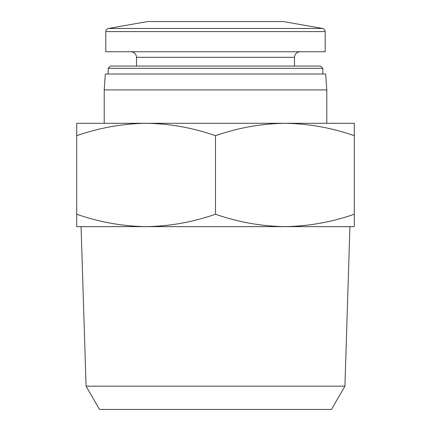 <?xml version="1.0" encoding="UTF-8"?>
<svg xmlns="http://www.w3.org/2000/svg" width="431" height="431" viewBox="0 0 431 431"><rect width="100%" height="100%" fill="white"/><g stroke="black" fill="none" stroke-linecap="round" stroke-linejoin="round"><path stroke-width="0.65" d="M354.287 135.69C331.628 127.775 308.494 123.643 284.891 123.293C261.305 123.654 238.176 127.786 215.5 135.69C192.84 127.775 169.706 123.643 146.109 123.293C122.523 123.654 99.389 127.786 76.713 135.69L76.713 123.293L354.287 123.293L354.287 226.631L284.891 226.631C308.477 226.27 331.611 222.137 354.287 214.234M322.566 28.462L108.434 28.462L147.634 21.55L283.366 21.55L322.566 28.462C324.198 28.872 325.071 29.917 325.195 31.592L325.195 51.758L105.805 51.758L105.805 31.592L325.195 31.592M294.497 66.062L294.497 57.318C294.826 53.94 296.679 52.086 300.057 51.758M108.192 68.313L322.808 68.313L320.562 66.062L110.438 66.062L108.192 68.313L108.192 74.013M322.808 68.313L322.808 74.013M104.216 89.912L326.784 89.912L325.669 74.013L105.331 74.013L104.216 89.912L104.216 123.293M326.784 89.912L326.784 123.293M146.109 226.631L76.713 226.631L76.713 214.234C99.372 222.148 122.506 226.28 146.109 226.631C169.695 226.27 192.824 222.137 215.5 214.234C238.16 222.148 261.294 226.28 284.891 226.631L81.082 226.631L86.065 386.165L344.935 386.165L349.918 226.631L284.891 226.631M76.713 135.69L76.713 214.234M215.5 135.69L215.5 214.234M344.935 386.165L331.493 409.45L99.507 409.45L86.065 386.165M294.497 57.318L136.503 57.318C136.174 53.94 134.321 52.086 130.943 51.758M108.434 28.462C106.802 28.872 105.929 29.917 105.805 31.592M136.503 57.318L136.503 66.062"/></g></svg>
